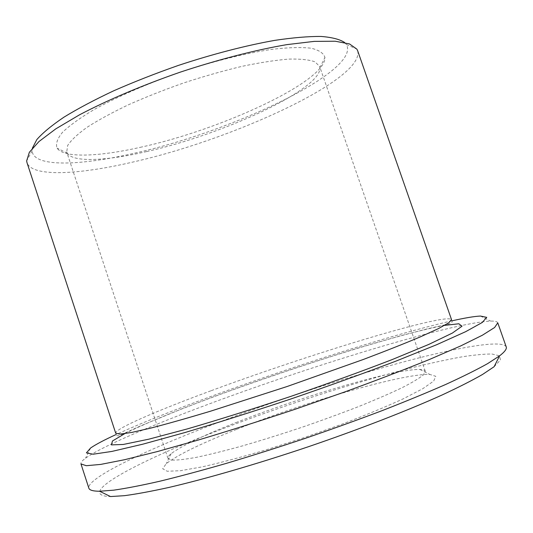 <?xml version="1.0" encoding="UTF-8"?>
<svg xmlns="http://www.w3.org/2000/svg" width="533" height="533" viewBox="0 0 533 533"><rect width="100%" height="100%" fill="white"/><g stroke="black" fill="none" stroke-linecap="round" stroke-linejoin="round"><path stroke-width="0.4" stroke-dasharray="2.67 2" d="M237.365 422.049C203.826 435.214 181.746 445.761 171.126 453.683C168.681 455.682 167.622 457.247 167.955 458.387L171.679 460.106C176.969 460.299 185.271 459.359 196.59 457.294C209.562 454.556 224.873 450.745 242.528 445.874C261.19 440.458 280.664 434.375 300.958 427.619C321.179 420.657 340.347 413.661 358.456 406.632C375.445 399.783 389.923 393.507 401.889 387.804C412.136 382.574 419.304 378.27 423.382 374.906L425.301 371.281C424.874 370.175 423.082 369.569 419.924 369.469C395.679 368.716 303.184 396.066 237.365 422.049M236.525 429.411C201.154 443.423 177.742 454.842 166.269 463.663L162.685 468.76L167.242 471.252L180.487 470.699L202.28 466.855C220.789 462.651 242.215 456.941 266.553 449.732L304.33 437.58L341.72 424.295C365.431 415.24 385.919 406.759 403.175 398.851L422.822 388.67L433.675 381.068L435.787 376.318L429.845 374.452C403.148 373.26 305.849 401.769 236.525 429.411M146.742 151.532C106.513 160.886 73.081 162.658 67.298 153.211L66.718 151.972L67.678 145.489C71.069 140.239 77.518 134.183 87.026 127.327C98.252 120.112 112.023 112.616 128.333 104.828C145.809 97.059 164.437 89.704 184.225 82.762C204.166 76.259 223.434 70.782 242.029 66.339C259.718 62.621 275.215 60.216 288.513 59.123C300.232 58.797 309.033 59.696 314.916 61.808L319.613 66.372L319.913 67.704C321.705 89.291 222.441 134.682 146.742 151.532M494.118 366.711L500.46 359.962L499.461 355.771L491.919 354.019C484.017 353.979 473.684 354.978 460.912 357.03C447.047 359.595 431.63 362.946 414.667 367.084C353.759 382.434 277.133 407.432 212.574 432.689C135.302 462.771 73.874 495.537 110.504 496.556M141.958 146.948C99.504 156.695 63.793 158.401 57.098 148.127C55.492 143.997 57.271 138.753 62.434 132.391C69.643 125.455 80.25 117.813 94.248 109.465C117.433 96.68 147.768 83.494 180.614 72.095C213.64 61.195 245.746 53.247 271.93 49.329C288.12 47.45 301.185 47.084 311.125 48.21C319.087 50.129 323.691 53.22 324.923 57.477C326.083 81.456 221.728 129.432 141.958 146.948M344.684 42.54L346.417 44.472C361.281 70.896 231.662 131.784 134.523 153.184C79.83 165.923 33.293 167.422 32.127 150.859L32.326 148.267M357.676 50.788C364.792 79.21 233.227 139.333 134.276 161.732C79.47 174.711 32.093 177.402 27.016 162.705M451.931 320.846C393.147 334.184 285.901 368.503 201.641 399.903C167.016 412.782 138.527 424.315 116.167 434.495M497.769 322.845C497.249 321.579 494.877 320.993 490.646 321.086C450.831 322.838 306.042 367.357 201.041 406.985C147.268 427.206 100.67 447.234 85.56 458.2C82.142 460.692 80.61 462.604 80.969 463.93M506.223 346.89C502.226 339.041 453.909 348.036 395.459 364.112C336.283 380.475 267.166 403.481 207.564 426.547C141.818 451.997 86.486 478.634 88.851 488.161M210.815 390.829C157.482 410.49 114.575 428.872 115.728 433.249C116.061 432.863 115.488 437.14 119.738 435.381L140.072 426.12L182.879 408.458L210.715 397.851C258.911 380.129 307.454 363.713 356.337 348.615L399.597 336.043L428.132 328.648L445.708 324.67C455.249 323.158 451.218 320.42 451.518 319.593C446.074 312.485 306.655 355.185 210.815 390.829M444.562 325.383C399.197 333.731 291.438 367.73 210.149 398.131C172.465 412.176 144.01 424.008 124.775 433.629M171.126 453.683L166.269 463.663M419.924 369.469L429.845 374.452M425.301 371.281L319.613 66.372M167.955 458.387L66.718 151.972M319.913 67.704L324.923 57.477M67.298 153.211L57.098 148.127M32.127 150.859L26.65 160.893M346.417 44.472L356.863 49.123M90.61 447.993L85.56 458.2M480.426 316.049L490.646 321.086"/><path stroke-width="0.8" d="M99.598 491.246L110.504 496.556L124.396 495.683C136.435 494.078 151.305 491.326 169.014 487.422C206.544 478.667 256.36 464.223 307.521 447.02C358.616 429.611 406.959 410.83 442.097 394.986C458.533 387.331 472.025 380.489 482.552 374.452L494.118 366.711L499.561 355.864C504.758 351.847 506.976 348.855 506.223 346.89L497.769 322.845L494.611 327.509L482.365 335.23L460.565 345.99L429.405 359.495C404.28 369.702 375.858 380.589 344.138 392.155L294.776 409.371C261.11 420.61 228.983 430.817 198.409 439.998L157.535 451.518L124.575 459.713L100.724 464.41L86.306 465.709L80.969 463.93L88.851 488.161C89.451 490.18 93.028 491.206 99.598 491.246L113.756 490.16C126.114 488.381 141.485 485.403 159.86 481.219C179.834 476.349 202.02 470.392 226.432 463.35C251.763 455.768 277.84 447.507 304.656 438.559C331.399 429.378 357.13 420.104 381.861 410.743C405.526 401.509 426.773 392.761 445.601 384.506C462.737 376.664 476.755 369.702 487.655 363.606L499.561 355.864M32.326 148.267L36.844 139.559C42.747 132.837 51.814 125.355 64.047 117.107C78.038 108.545 94.614 99.764 113.782 90.763C134.123 81.829 155.649 73.387 178.362 65.426C212.627 54.086 246.219 45.405 274.908 40.348C292.977 37.65 308.354 36.351 321.046 36.444C331.992 37.303 339.867 39.335 344.684 42.54M27.016 162.705L26.65 160.893L29.355 152.291L39.009 141.505L55.812 128.853L79.47 114.842C107.333 100.177 142.657 85.167 180.594 72.028C218.71 59.423 255.893 49.895 286.934 44.619L314.237 41.381L335.27 41.228L349.495 43.933L356.863 49.123L357.676 50.788L451.518 319.593L448.666 322.865L438.339 328.648L420.31 336.889C404.574 343.532 385.492 351.087 363.06 359.568L287.047 386.532L210.288 411.276C187.316 418.165 167.569 423.755 151.032 428.032L131.704 432.436L119.985 434.122L115.728 433.249L27.016 162.705M116.167 434.495C104.255 439.972 95.733 444.469 90.61 447.993L86.406 452.87L93.095 454.216L111.823 451.438L142.831 444.182L185.051 432.496C218.084 422.656 253.468 411.443 291.218 398.857C328.854 385.925 363.779 373.34 395.992 361.094L436.634 344.731L465.675 331.666L482.238 322.498L486.729 317.362L480.426 316.049C474.217 316.355 464.716 317.961 451.931 320.846M124.775 433.629L112.476 440.998L111.39 444.888L123.236 444.469L148.827 439.179L187.383 428.905C218.87 419.704 253.215 408.911 290.432 396.519C327.515 383.76 361.361 371.474 391.962 359.662L428.832 344.398L452.37 333.065L462.038 326.196L458.813 323.771L444.562 325.383"/></g></svg>
